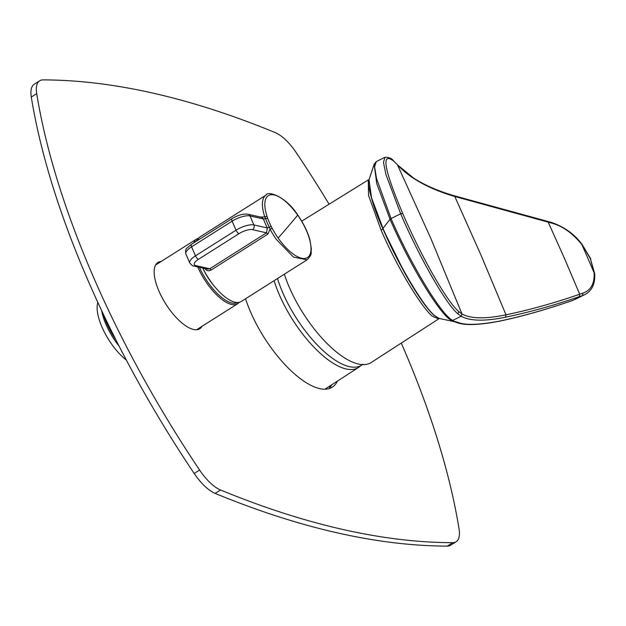 <?xml version="1.0" encoding="UTF-8"?>
<svg xmlns="http://www.w3.org/2000/svg" width="626" height="626" viewBox="0 0 626 626"><rect width="100%" height="100%" fill="white"/><g stroke="black" fill="none" stroke-linecap="round" stroke-linejoin="round"><path stroke-width="0.94" d="M202.096 326.263A39.188 15.501 -122.3 0 1 199.811 328.736A39.188 15.501 -122.3 0 1 182.158 323.149A39.188 15.501 -122.3 0 1 158.088 289.048A39.188 15.501 -122.3 0 1 157.901 262.513A39.188 15.501 -122.3 0 1 161.109 261.504M447.285 546.107L452.692 542.687A1741.649 688.976 -122.3 0 1 342.234 529.33A1741.649 688.976 -122.3 0 1 220.524 489.986L215.117 493.405C257.396 510.808 297.96 523.923 336.827 532.749C375.686 541.568 412.511 546.021 447.285 546.107A34.837 13.78 57.7 0 0 450.697 545.199L456.096 541.772A34.837 13.78 57.7 0 0 459.054 528.947A505.08 199.804 -122.3 0 0 402.737 346.436A505.08 199.804 -122.3 0 0 401.274 343.079M215.117 493.405C208.168 490.291 201.189 483.648 194.193 473.475L199.6 470.056A505.08 199.804 57.7 0 1 93.024 276.136A505.08 199.804 57.7 0 1 36.707 93.634A34.837 13.78 57.7 0 1 39.657 80.801A34.837 13.78 57.7 0 1 43.061 79.893A1741.649 688.976 57.7 0 1 153.526 93.251A1741.649 688.976 57.7 0 1 275.229 132.595A34.837 13.78 -122.3 0 1 296.161 152.525A505.08 199.804 -122.3 0 1 329.088 204.217M39.657 80.801L34.25 84.228A34.837 13.78 57.7 0 0 31.3 97.053A505.08 199.804 57.7 0 0 87.617 279.564A505.08 199.804 57.7 0 0 194.193 473.475M331.921 384.669L329.346 388.511M452.692 542.687A34.837 13.78 57.7 0 0 456.096 541.772M337.383 381.14A78.375 31.003 -122.3 0 1 332.273 387.158A78.375 31.003 -122.3 0 1 296.959 375.983A78.375 31.003 -122.3 0 1 245.548 298.759M220.524 489.986A34.837 13.78 -122.3 0 1 199.6 470.056M329.792 386.046A84.471 33.413 -122.3 0 1 329.409 388.441M97.836 302.444A39.532 15.642 57.7 0 0 111.498 343.94A39.532 15.642 57.7 0 0 126.382 360.153M101.662 310.684A39.579 15.658 57.7 0 0 115.544 341.389A39.579 15.658 57.7 0 0 119.05 346.076M103.368 314.291A41.801 16.534 57.7 0 0 115.912 339.902M202.777 268.053A38.319 15.157 57.7 0 0 210.493 281.113A38.319 15.157 57.7 0 0 241.206 301.505L307.061 259.829C313.039 253.671 310.504 253.162 311.365 248.858L309.901 239.828C307.577 231.604 303.532 223.325 297.749 215.008C285.213 195.429 267.161 190.789 266.073 195.069A38.319 15.157 57.7 0 0 264.79 216.987L265.573 218.63L267.67 218.278A36.652 14.5 57.7 0 0 271.238 226.534L272.169 228.294A36.621 14.484 57.7 0 0 278.147 238.044A36.621 14.484 57.7 0 0 308.845 256.363A36.621 14.484 57.7 0 0 297.686 215.141A1393.319 155.577 144.9 0 1 288.289 226.362A1393.319 155.577 -35.1 0 1 278.147 238.044M266.073 195.069L200.218 236.753A38.319 15.157 57.7 0 0 197.362 240.556M272.169 228.294L270.088 229.233L267.826 234.147L211.056 270.072C208.442 271.371 206.298 270.745 204.632 268.21M260.189 216.987L264.79 216.987A1.745 0.853 161.7 0 1 267.099 216.596L267.67 218.278M211.056 270.072A1.745 0.689 57.7 0 0 209.726 268.765L266.488 232.841L267.365 227.997L269.313 227.269A1.745 0.391 -26.6 0 1 271.238 226.534M307.061 259.829L293.422 257.067L276.348 239.429A38.319 15.157 57.7 0 1 270.088 229.233L269.313 227.269A38.335 15.165 57.7 0 1 265.573 218.63L263.46 218.975L250.009 215.923A3.482 2.973 -77.2 0 0 248.076 214.241C243.42 213.583 238.068 215.047 232.027 218.623A3.482 1.377 57.7 0 0 232.121 221.166L236.025 230.188L195.476 255.846L191.572 246.824L232.121 221.166A13.936 4.726 156.6 0 1 250.009 215.923L253.913 224.945A13.936 4.726 156.6 0 0 236.025 230.188A3.482 1.377 -122.3 0 0 239.093 233.592A10.446 3.545 -23.4 0 1 252.513 229.664A3.482 2.973 -77.2 0 0 253.913 224.945L267.365 227.997A40.056 15.846 -122.3 0 1 263.46 218.975L261.895 217.379L248.076 214.241M195.742 265.596L209.726 268.765L207.488 269.117L193.677 265.987A3.482 2.973 -77.2 0 0 195.742 265.596A10.446 3.545 -23.4 0 1 198.544 259.258A3.482 1.377 -122.3 0 1 195.476 255.846A13.936 4.726 -23.4 0 0 189.764 262.99L185.859 253.968A13.936 4.726 -23.4 0 1 191.572 246.824A3.482 1.377 57.7 0 1 191.478 244.281L232.027 218.623M284.337 274.204A78.375 31.003 57.7 0 0 289.322 287.342A78.375 31.003 57.7 0 0 358.424 364.05A78.375 31.003 57.7 0 0 371.155 362.54L438.748 318.853L432.409 316.302C420.758 306.677 396.141 265.291 380.968 229.789L368.573 195.531L368.268 179.936L301.724 221.174M368.378 179.865L369.082 179.568M438.857 318.783L439.249 318.462M439.139 318.438L434.491 315.543C423.184 306.051 398.66 264.939 382.987 228.357L371.539 197.761L369.011 179.795C366.852 180.03 370.475 201.697 382.877 228.748L404.599 272.701C413.661 289.087 425.273 307.256 433.826 315.191L439.139 318.438L453.6 321.506M455.744 321.96L457.637 322.249C464.641 325.363 478.42 325.019 498.977 321.216L498.593 321.365C477.873 325.238 463.796 325.567 456.37 322.351L453.427 321.467M457.637 322.249L451.456 320.614L448.693 318.564L449.844 318.423L449.421 318.047C436.76 307.241 408.919 260.267 391.054 218.56L400.687 213.771C417.933 254.328 445.673 303.954 457.903 313.829L461.112 316.24L452.582 320.481L449.844 318.423M449.687 318.29L448.255 318.211C434.89 306.341 408.488 261.965 390.053 219.288L382.987 228.357M453.514 320.942L451.456 320.614M498.977 321.216C521.067 316.678 545.653 309.737 572.735 300.41L582.524 295.542L579.308 296.646C554.268 305.316 529.666 312.171 505.495 317.21C484.86 321.435 470.087 321.122 461.159 316.271A1741.649 252.528 -116.4 0 1 461.112 316.24L462.019 314.009L461.159 316.271M461.965 313.978L458.819 311.615C446.307 301.098 420.304 254.438 402.706 213.435C383.926 168.926 380.921 151.484 393.691 161.101L397.236 164.536M552.109 222.645C564.73 227.16 574.731 234.437 582.125 244.484L590.428 258.867L594.144 272.913A2612.478 2019.539 92.7 0 0 588.072 258.757L581.922 244.664C572.954 233.576 563.236 226.495 552.758 223.412L552.109 222.645L547.875 221.447L454.085 195.727C438.184 191.055 424.694 185.186 413.63 178.105L397.432 164.849M594.7 273.64L594.144 272.913C594.622 283.633 590.874 290.37 582.923 293.125L582.524 295.542L584.668 294.65C591.93 290.926 595.279 283.922 594.7 273.64L590.428 258.867M572.36 300.543L572.547 300.488C545.41 309.847 520.762 316.803 498.593 321.365M374.137 164.286L376.766 183.645L390.053 219.288L391.054 218.56L376.5 178.387L374.591 166.719L376.296 161.578L374.137 164.286L369.027 179.74M31.3 97.053L36.707 93.634M155.616 264.986L196.705 238.975A38.319 15.157 57.7 0 0 193.849 242.778M197.714 266.903A38.319 15.157 57.7 0 0 206.979 283.335A38.319 15.157 57.7 0 0 237.692 303.735L239.328 302.295M197.8 239.531A37.27 14.742 57.7 0 0 196.118 241.346M199.397 267.286A37.27 14.742 57.7 0 0 208.067 282.498A37.27 14.742 57.7 0 0 237.653 302.507M202.761 268.045A30.651 12.129 57.7 0 0 209.835 280.425A30.651 12.129 57.7 0 0 214.288 286.145M252.513 229.664L266.488 232.841L267.826 234.147M267.099 216.596A36.621 14.484 -122.3 0 1 266.989 196.822A36.621 14.484 -122.3 0 1 297.686 215.141M239.093 233.592L198.544 259.258M362.376 364.622A75.48 29.86 -122.3 0 1 306.685 332.711A75.48 29.86 -122.3 0 1 282.78 292.749A75.48 29.86 57.7 0 1 277.49 278.539M274.086 280.691A75.777 29.978 -122.3 0 0 279.345 294.791A75.777 29.978 57.7 0 0 303.344 334.918A75.777 29.978 57.7 0 0 358.471 367.501L362.861 364.222M383.378 229.226L380.968 229.789M433.45 314.667L434.491 315.543L433.45 314.667C422.472 305.386 398.386 264.908 382.932 228.826M448.271 318.188L449.421 318.047M402.706 213.435L400.687 213.771L385.945 174.584L383.48 162.463L384.896 157.298L376.296 161.578M393.691 161.101L393.331 160.624C391.766 158.323 388.957 157.212 384.896 157.298L384.896 157.298M552.758 223.412L454.789 196.486L454.085 195.727M547.875 221.447L564.331 258.061L579.692 294.228C554.777 302.874 530.214 309.737 505.996 314.815L481.026 255.197L454.789 196.486C429.248 188.982 410.155 178.465 397.51 164.935L431.024 238.842L462.019 314.009C470.815 318.79 485.479 319.064 505.996 314.815L505.495 317.21M582.923 293.125L579.692 294.228L579.308 296.646M458.819 311.615L457.903 313.829M198.7 238.115L196.705 238.975M196.603 329.738L237.692 303.735M193.677 265.987C193.129 266.379 191.822 265.377 189.764 262.99M191.478 244.281C185.39 249.563 185.288 248.475 185.859 253.968M358.471 367.501L324.917 389.2M393.331 160.624L397.197 164.489M582.125 244.484L590.85 259.054M584.661 294.658L574.895 299.51"/></g></svg>
